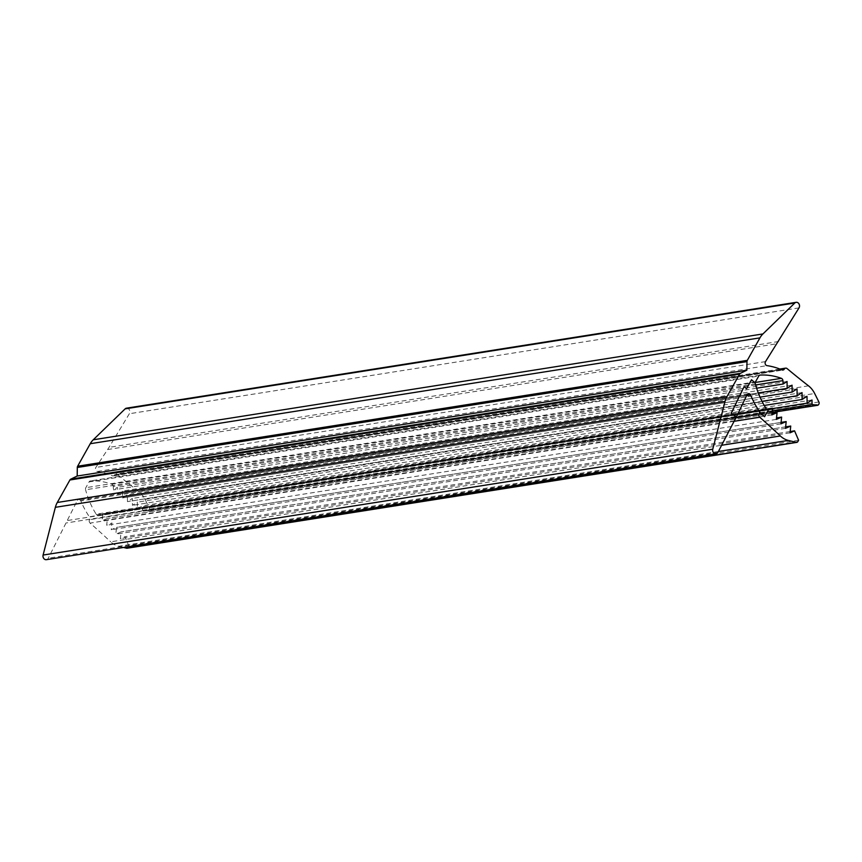 <?xml version="1.0" encoding="UTF-8"?>
<svg xmlns="http://www.w3.org/2000/svg" width="862" height="862" viewBox="0 0 862 862"><rect width="100%" height="100%" fill="white"/><g stroke="black" fill="none" stroke-linecap="round" stroke-linejoin="round"><path stroke-width="0.65" stroke-dasharray="4.31 3.23" d="M126.466 408.179A3.459 2.834 -99 0 1 129.397 409.903A3.459 2.834 -99 0 1 129.343 413.738L109.021 447.367L95.854 467.452A2.467 2.026 81 0 0 97.363 471.492A81.222 66.622 -99 0 1 112.351 475.77A2.467 2.026 81 0 0 114.614 474.951A2.467 2.026 -99 0 1 117.404 474.434A875.706 718.208 81 0 0 138.825 491.674A21.722 17.822 -99 0 1 144.999 499.357L149.234 507.826A1.972 1.616 -99 0 1 149.212 509.938L148.975 510.369A1.972 1.616 -99 0 1 147.488 511.144L772.072 412.424M718.391 451.483L118.665 546.282A21.722 17.822 -99 0 1 111.392 542.467A21.722 17.822 -99 0 1 110.681 541.832L721.634 445.266M767.46 409.752A2.467 2.026 -99 0 1 766.943 409.418L97.277 515.271L96.673 514.765L766.458 408.89M764.465 416.734L768.042 410.355L766.943 409.418M734.09 421.302L90.09 523.094A875.706 718.208 -99 0 1 110.681 541.832M90.09 523.094A2.467 2.026 -99 0 1 89.508 519.7A2.467 2.026 81 0 0 89.336 516.78L737.721 414.299M746.567 395.723L80.834 500.951A81.222 66.622 81 0 0 89.336 516.78M80.834 500.951A2.467 2.026 81 0 0 77.246 500.628L747.02 394.753M46.365 559.675A3.459 2.834 81 0 0 48.272 558.21L77.246 500.628M755.651 384.948L113.245 486.491L113.482 489.875L117.383 487.342L117.48 494.217L122.361 491.049L122.469 497.924L127.35 494.745L127.457 501.619L132.339 498.451L132.446 505.326L137.327 502.147L137.435 509.022L142.316 505.843L142.381 510.315L147.488 511.144M113.245 486.491A2.467 2.026 81 0 0 111.694 484.196A75.177 61.655 81 0 0 90.564 480.921A2.467 2.026 81 0 0 89.066 481.912L85.823 487.698A2.467 2.026 81 0 0 85.586 489.778L755.263 383.924A75.177 61.655 -99 0 1 754.961 382.771L751.481 379.797M765.984 408.329L96.199 514.205A75.177 61.655 -99 0 1 85.586 489.778M96.199 514.205A2.467 2.026 81 0 0 96.673 514.765M97.277 515.271A2.467 2.026 81 0 0 99.173 515.616L768.01 409.892M797.835 441.592L128.169 547.445L128.934 546.088L124.882 536.692L120.368 538.675L121.057 531.897L115.81 534.192L116.51 527.425L111.252 529.721L111.952 522.954L106.705 525.249L107.394 518.482L102.147 520.777L102.837 514.011L99.173 515.616M128.169 547.445A1.972 1.616 -99 0 1 127.102 548.232M118.665 546.282L123.546 547.467M746.503 388.676L744.078 386.715M755.263 383.924A2.467 2.026 -99 0 1 755.166 383.094M67.786 520.476L737.463 414.622L736.299 417.046L66.633 522.9M766.684 409.084L102.837 514.011L772.514 408.157M771.975 413.437L107.394 518.482L777.061 412.629M776.522 417.908L781.618 417.1M781.08 422.38L116.499 527.425M786.176 421.583L116.51 527.425M785.638 426.852L121.057 531.897L790.734 426.054M758.28 392.932L117.48 494.217L758.28 392.932M760.015 397.145L122.469 497.924L760.015 397.145M761.986 401.326L127.457 501.619L761.997 401.326M764.238 405.452L132.446 505.326L764.238 405.463M772.46 408.642L137.435 509.022L772.46 408.642M107.588 449.555L777.255 343.701M798.6 440.234L128.934 546.088M811.993 400L142.316 505.843M142.381 510.315L772.244 410.765M807.004 396.294L137.327 502.147M802.016 392.598L132.339 498.451M797.027 388.891L127.35 494.745M792.038 385.195L122.361 491.049M756.631 388.212L113.482 489.875M787.049 381.489L117.383 487.342M790.034 432.821L120.368 538.675M790.163 431.539L124.882 536.692M785.487 428.349L115.81 534.192M780.929 423.867L111.252 529.721M776.371 419.395L106.705 525.249M771.813 414.924L102.147 520.777M765.531 361.598L95.854 467.452M755.489 381.844L85.823 487.698M89.066 481.912L758.732 376.058M818.641 404.515L148.975 510.369M149.212 509.938L818.889 404.084M144.999 499.357L814.665 393.503M818.9 401.983L149.234 507.826M808.491 385.831L138.825 491.674M117.404 474.434L787.071 368.58M778.688 341.514L109.021 447.367M799.02 307.885L129.343 413.738M717.938 452.356L48.272 558.21M97.363 471.492L767.029 365.639M782.017 369.917L112.351 475.77M759.885 375.121L90.564 480.921M111.694 484.196L755.241 382.48M736.062 417.499L89.508 519.7M114.614 474.951L781.209 369.582M147.919 511.144L772.072 412.489M98.764 515.735L768.441 409.881M760.058 375.089L90.391 480.931M779.884 369.044L115.928 473.992M113.31 475.899L782.976 370.046M748.421 393.643L78.636 499.507"/><path stroke-width="1.29" d="M755.241 382.48L781.36 378.343A2.467 2.026 -99 0 1 782.911 380.638L783.149 384.021L787.049 381.489L787.146 388.363L792.038 385.195L792.135 392.07L797.027 388.891L797.124 395.766L802.016 392.598L802.113 399.472L807.004 396.294L807.101 403.168L811.993 400L812.058 404.472L817.154 405.291A1.972 1.616 81 0 0 818.641 404.515L818.889 404.084A1.972 1.616 81 0 0 818.9 401.983L814.665 393.503A21.722 17.822 81 0 0 808.491 385.831A875.706 718.208 81 0 1 787.071 368.58A2.467 2.026 81 0 0 784.291 369.098A2.467 2.026 -99 0 1 782.017 369.917A81.222 66.622 -99 0 0 767.029 365.639A2.467 2.026 -99 0 1 765.531 361.598L799.02 307.885A3.459 2.834 -99 0 0 799.063 304.049A3.459 2.834 -99 0 0 796.132 302.325L126.466 408.179A3.459 2.834 -99 0 0 125.141 408.857L93.258 439.792L762.935 333.939L794.807 303.004A3.459 2.834 -99 0 1 796.132 302.325M737.721 414.299L759.002 410.926A2.467 2.026 -99 0 1 759.174 413.846A2.467 2.026 81 0 0 759.767 417.24A875.706 718.208 -99 0 1 780.347 435.978A21.722 17.822 81 0 0 781.058 436.614A21.722 17.822 81 0 0 788.331 440.428L796.24 442.357A1.972 1.616 81 0 0 797.835 441.592L798.6 440.234L794.559 430.838L790.034 432.821L790.734 426.054L785.487 428.349L786.176 421.572L780.929 423.867L781.618 417.1L776.371 419.395L777.061 412.629L771.813 414.924L772.514 408.157L768.85 409.762A2.467 2.026 -99 0 1 767.46 409.752M759.002 410.926A81.222 66.622 81 0 0 760.974 413.738L764.583 416.712L768.15 410.344L766.458 408.89A2.467 2.026 -99 0 1 765.984 408.329A75.177 61.655 -99 0 1 755.08 382.76L751.481 379.797L746.503 388.676M55.362 507.319L725.028 401.476A19.751 16.195 -99 0 1 726.957 396.628L57.291 502.481A19.751 16.195 81 0 0 55.362 507.319L43.1 555.053A3.459 2.834 81 0 0 46.365 559.675L716.042 453.821A3.459 2.834 81 0 0 717.938 452.356L736.299 417.046L731.191 413.254L744.078 386.715L731.31 413.243L736.417 417.025L747.02 394.753A2.467 2.026 -99 0 1 750.619 395.076A81.222 66.622 81 0 0 761.081 413.728L760.974 413.738M57.291 502.481L69.908 479.994A2.467 2.026 -99 0 1 70.759 479.164L740.426 373.311A2.467 2.026 81 0 0 739.574 374.14L69.908 479.994M77.311 467.473A2.467 2.026 -99 0 1 77.645 466.213L747.311 360.359A2.467 2.026 81 0 0 746.988 361.62L77.311 467.473L77.192 476.029L70.759 479.164M77.645 466.213L90.262 443.714A19.751 16.195 -99 0 1 93.258 439.792M796.779 442.378L127.102 548.232A1.972 1.616 -99 0 1 126.574 548.21L796.24 442.357M123.546 547.467L126.574 548.21M762.935 333.939A19.751 16.195 81 0 0 759.939 337.861L90.262 443.714M747.311 360.359L759.939 337.861M746.988 361.62L746.858 370.175L740.426 373.311M726.957 396.628L739.574 374.14M725.028 401.476L712.766 449.199A3.459 2.834 81 0 0 716.042 453.821M755.166 383.094A2.467 2.026 -99 0 1 755.489 381.844L758.732 376.058A2.467 2.026 -99 0 1 760.23 375.067L759.885 375.121M781.36 378.343A75.177 61.655 81 0 0 760.23 375.067M787.146 388.374L758.28 392.932L787.146 388.374M792.135 392.07L760.015 397.145L792.135 392.07M797.124 395.766L761.986 401.326L797.124 395.766M802.113 399.472L764.238 405.452L802.113 399.472M807.101 403.168L772.46 408.642L807.101 403.168M772.514 408.157L766.684 409.084M777.061 412.629L771.975 413.437M781.618 417.1L776.522 417.908M786.176 421.572L781.08 422.38M790.734 426.054L785.638 426.852M772.244 410.765L812.058 404.472M783.149 384.021L756.631 388.212M794.559 430.838L790.163 431.539M746.858 370.175L77.192 476.029M751.599 379.776L746.567 388.73L744.186 386.693M761.081 413.728L764.583 416.712M788.331 440.428L718.391 451.483M721.634 445.266L780.347 435.978M759.767 417.24L734.09 421.302M768.01 409.892L768.85 409.762M794.807 303.004L125.141 408.857M712.766 449.199L43.1 555.053M772.072 412.424L817.154 405.291M782.911 380.638L755.651 384.948M750.619 395.076L746.567 395.723M759.174 413.846L736.062 417.499M781.209 369.582L784.291 369.098M772.072 412.489L817.585 405.302M785.594 368.139L779.884 369.044"/></g></svg>
